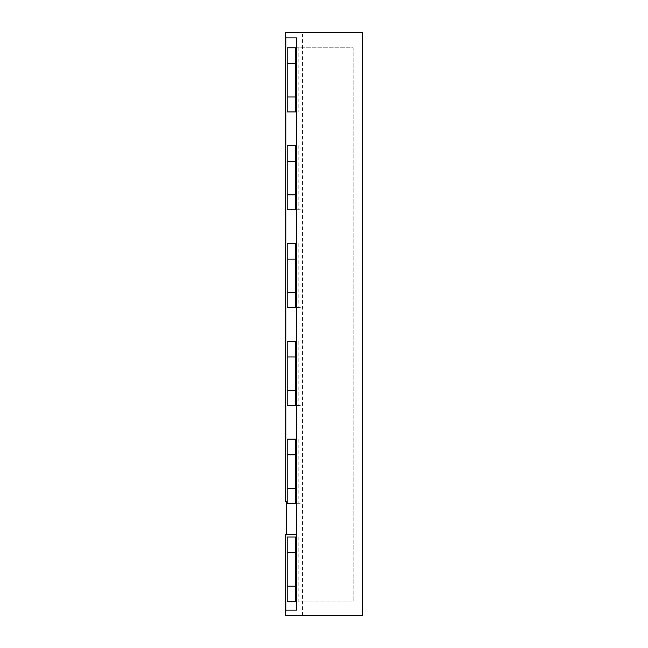 <?xml version="1.0" encoding="UTF-8"?>
<svg xmlns="http://www.w3.org/2000/svg" width="648" height="648" viewBox="0 0 648 648"><rect width="100%" height="100%" fill="white"/><g stroke="black" fill="none" stroke-linecap="round" stroke-linejoin="round"><path stroke-width="0.49" stroke-dasharray="3.24 2.43" d="M296.517 536.998L287.169 536.998L287.169 601.854L295.415 601.854L295.415 536.998L295.415 601.854L353.136 601.854L353.136 47.79L298.169 47.79L298.169 111.918L300.915 111.918L300.915 145.63L300.915 111.918L287.169 111.918L287.169 47.79L353.136 47.79L353.136 601.854L296.517 601.854M296.517 47.79L298.169 47.79M296.517 439.158L287.169 439.158L287.169 503.277L295.415 503.277L295.415 439.158L295.415 503.277L300.915 503.277L300.915 536.998L300.915 503.277L296.517 503.277M296.517 341.318L287.169 341.318L287.169 405.437L295.415 405.437L295.415 341.318L295.415 405.437L300.915 405.437L300.915 439.158L300.915 405.437L296.517 405.437M296.517 243.47L287.169 243.47L287.169 307.598L295.415 307.598L295.415 243.47L295.415 307.598L300.915 307.598L300.915 341.318L300.915 307.598L296.517 307.598M296.517 145.63L287.169 145.63L287.169 209.758L295.415 209.758L295.415 145.63L295.415 209.758L300.915 209.758L300.915 243.47L300.915 209.758L296.517 209.758M296.517 111.918L298.169 111.918M295.415 47.79L295.415 111.918L295.415 47.79M287.169 586.189L295.415 586.189M287.169 552.663L295.415 552.663M287.169 63.455L295.415 63.455M287.169 96.989L295.415 96.989M287.169 488.349L295.415 488.349M287.169 454.823L295.415 454.823M287.169 390.509L295.415 390.509M287.169 356.983L295.415 356.983M287.169 292.669L295.415 292.669M287.169 259.135L295.415 259.135M287.169 194.829L295.415 194.829M287.169 161.295L295.415 161.295M302.559 32.4L285.525 32.4L285.525 37.9L296.517 37.9L296.517 610.1L285.525 610.1L285.525 615.6L362.475 615.6L362.475 32.4L302.559 32.4L302.559 615.6M285.849 534.252L296.517 534.252M287.169 501.819L285.849 501.819M298.169 536.998L298.169 601.854M298.169 439.158L298.169 503.277M298.169 341.318L298.169 405.437M298.169 243.47L298.169 307.598M298.169 145.63L298.169 209.758"/><path stroke-width="0.97" d="M295.415 47.79L295.415 63.455L287.169 63.455L287.169 47.79L296.517 47.79M295.415 145.63L295.415 161.295L287.169 161.295L287.169 145.63L296.517 145.63M295.415 536.998L295.415 552.663L287.169 552.663L287.169 536.998L296.517 536.998M296.517 601.854L287.169 601.854L287.169 552.663M296.517 503.277L295.415 503.277L295.415 439.158L296.517 439.158M296.517 405.437L295.415 405.437L295.415 341.318L296.517 341.318M296.517 307.598L295.415 307.598L295.415 243.47L296.517 243.47M295.415 161.295L295.415 209.758L296.517 209.758M295.415 63.455L295.415 111.918L296.517 111.918M295.415 552.663L295.415 601.854M295.415 439.158L287.169 439.158L287.169 503.277L295.415 503.277M295.415 341.318L287.169 341.318L287.169 405.437L295.415 405.437M295.415 243.47L287.169 243.47L287.169 307.598L295.415 307.598M287.169 161.295L287.169 209.758L295.415 209.758M287.169 63.455L287.169 111.918L295.415 111.918M295.415 586.189L287.169 586.189M295.415 488.349L287.169 488.349M295.415 454.823L287.169 454.823M295.415 390.509L287.169 390.509M295.415 356.983L287.169 356.983M295.415 292.669L287.169 292.669M295.415 259.135L287.169 259.135M295.415 194.829L287.169 194.829M295.415 96.989L287.169 96.989M362.475 32.4L285.525 32.4L285.525 37.9L296.517 37.9L296.517 610.1L285.525 610.1L285.525 615.6L362.475 615.6L362.475 32.4M285.849 610.1L285.849 534.252L296.517 534.252M286.635 534.252L286.635 501.819M285.849 37.9L285.849 501.819L287.169 501.819"/></g></svg>
